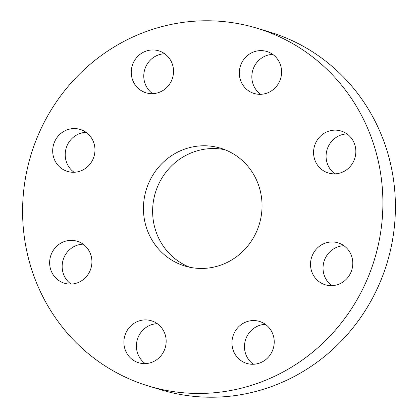 <?xml version="1.0" encoding="UTF-8"?>
<svg xmlns="http://www.w3.org/2000/svg" width="418" height="418" viewBox="0 0 418 418"><rect width="100%" height="100%" fill="white"/><g stroke="black" fill="none" stroke-linecap="round" stroke-linejoin="round"><path stroke-width="0.63" d="M225.025 149.764A61.545 59.1 -73.2 0 0 152.805 216.096A61.545 59.1 -73.2 0 0 189.641 267.233M143.62 213.332A61.545 59.1 -73.2 0 0 184.991 266.041A61.545 59.1 -73.2 0 0 261.861 200.901A61.545 59.1 -73.2 0 0 220.49 148.186A61.545 59.1 -73.2 0 0 143.62 213.332M382.334 188.236A186.951 179.526 -73.2 0 0 256.662 28.11A186.951 179.526 -73.2 0 0 23.147 225.992A186.951 179.526 -73.2 0 0 148.818 386.122A186.951 179.526 -73.2 0 0 382.334 188.236M146.702 363.514A21.935 21.062 -73.2 0 0 166.035 343.727A21.935 21.062 -73.2 0 0 151.358 320.758A21.935 21.062 -73.2 0 0 143.364 320.01A21.935 21.062 -73.2 0 0 124.026 339.792A21.935 21.062 -73.2 0 0 138.703 362.761A21.935 21.062 -73.2 0 0 146.702 363.514M237.011 328.595A21.935 21.062 -73.2 0 0 246.766 363.414A21.935 21.062 -73.2 0 0 269.171 356.225A21.935 21.062 -73.2 0 0 259.416 321.405A21.935 21.062 -73.2 0 0 237.011 328.595M310.584 266.02A21.935 21.062 -73.2 0 0 325.329 284.81A21.935 21.062 -73.2 0 0 352.729 261.59A21.935 21.062 -73.2 0 0 337.984 242.806A21.935 21.062 -73.2 0 0 310.584 266.02M320.987 168.94A21.935 21.062 -73.2 0 0 328.376 172.995A21.935 21.062 -73.2 0 0 353.205 162.142A21.935 21.062 -73.2 0 0 348.424 135.045A21.935 21.062 -73.2 0 0 341.031 130.991A21.935 21.062 -73.2 0 0 316.207 141.843A21.935 21.062 -73.2 0 0 320.987 168.94M262.123 94.222A21.935 21.062 -73.2 0 0 281.455 74.435A21.935 21.062 -73.2 0 0 266.778 51.466A21.935 21.062 -73.2 0 0 258.779 50.719A21.935 21.062 -73.2 0 0 239.446 70.501A21.935 21.062 -73.2 0 0 254.123 93.47A21.935 21.062 -73.2 0 0 262.123 94.222M168.47 85.633A21.935 21.062 -73.2 0 0 158.715 50.813A21.935 21.062 -73.2 0 0 136.31 58.003A21.935 21.062 -73.2 0 0 146.065 92.822A21.935 21.062 -73.2 0 0 168.47 85.633M94.896 148.207A21.935 21.062 -73.2 0 0 80.151 129.418A21.935 21.062 -73.2 0 0 52.752 152.638A21.935 21.062 -73.2 0 0 67.497 171.427A21.935 21.062 -73.2 0 0 94.896 148.207M84.499 245.288A21.935 21.062 -73.2 0 0 77.105 241.233A21.935 21.062 -73.2 0 0 52.276 252.085A21.935 21.062 -73.2 0 0 57.057 279.182A21.935 21.062 -73.2 0 0 64.45 283.237A21.935 21.062 -73.2 0 0 89.274 272.384A21.935 21.062 -73.2 0 0 84.499 245.288M148.818 386.122L161.338 389.889A186.951 179.526 -73.2 0 0 394.853 192.008A186.951 179.526 -73.2 0 0 269.182 31.878L256.662 28.11M83.051 244.154A21.935 21.062 -73.2 0 0 63.421 259.024A21.935 21.062 -73.2 0 0 69.576 282.955A21.935 21.062 -73.2 0 0 71.023 284.088M86.098 132.339A21.935 21.062 -73.2 0 0 65.271 156.41A21.935 21.062 -73.2 0 0 74.07 172.273M164.666 53.739A21.935 21.062 -73.2 0 0 148.829 61.775A21.935 21.062 -73.2 0 0 152.633 93.669M272.724 54.387A21.935 21.062 -73.2 0 0 271.298 54.486A21.935 21.062 -73.2 0 0 252.597 70.877A21.935 21.062 -73.2 0 0 260.696 94.322M346.977 133.912A21.935 21.062 -73.2 0 0 327.346 148.782A21.935 21.062 -73.2 0 0 333.501 172.712A21.935 21.062 -73.2 0 0 334.949 173.846M343.93 245.727A21.935 21.062 -73.2 0 0 323.104 269.793A21.935 21.062 -73.2 0 0 331.902 285.661M265.367 324.331A21.935 21.062 -73.2 0 0 249.53 332.367A21.935 21.062 -73.2 0 0 253.334 364.261M157.304 323.678A21.935 21.062 -73.2 0 0 155.877 323.778A21.935 21.062 -73.2 0 0 137.177 340.168A21.935 21.062 -73.2 0 0 145.276 363.613"/></g></svg>
